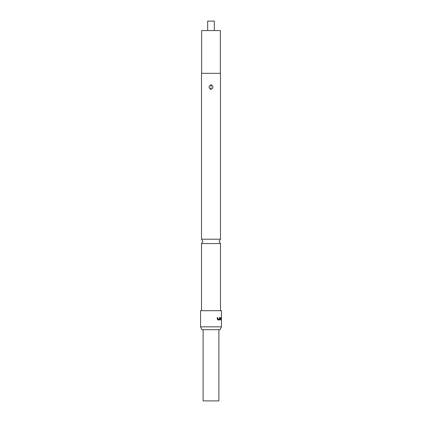 <?xml version="1.0" encoding="UTF-8"?>
<svg xmlns="http://www.w3.org/2000/svg" width="422" height="422" viewBox="0 0 422 422"><rect width="100%" height="100%" fill="white"/><g stroke="black" fill="none" stroke-linecap="round" stroke-linejoin="round"><path stroke-width="0.63" d="M211 243.557L220.495 243.557L219.071 241.384L220.495 239.211L201.505 239.211L202.929 241.384L201.505 243.557L211 243.557M218.881 329.688L218.881 400.9L203.119 400.9L203.119 329.688M214.323 30.595L214.323 21.1L207.677 21.1L207.677 30.595M220.495 84.785L220.495 73.322L201.505 73.322L201.51 89.358M211.375 84.827C213.543 86.584 213.421 88.103 211 89.395L210.636 89.358C208.457 87.602 208.579 86.077 211 84.785L211.375 84.827L211.021 86.536M220.495 239.211L220.49 84.827M220.115 329.688L201.885 329.688L200.555 326.839L221.445 326.839L220.115 329.688M220.353 73.322L220.353 30.595L201.647 30.595L201.647 73.322M219.878 317.602L219.509 319.929L217.836 319.929L217.319 319.264L217.319 317.602L217.873 317.602L217.873 319.169L218.691 319.217L219.456 319.217L219.482 317.602L219.878 317.602L219.878 319.264M220.564 317.602L221.286 317.602L221.381 319.929L221.276 318.362L220.6 318.315L220.579 319.929L220.273 319.929L220.564 317.602M221.276 318.362L220.511 318.315L220.495 319.929M200.555 326.839L200.555 310.697L221.445 310.697L221.445 326.839M221.191 317.602L221.381 318.267M221.181 318.362L220.511 318.315L221.181 318.362M221.286 318.267L221.381 319.929M219.799 319.264L219.509 319.929M219.403 317.602L219.799 317.602M217.81 317.602L217.873 319.169M217.81 319.169L218.654 319.217M219.429 319.929L217.773 319.929M210.979 87.644L210.636 89.358M220.495 243.557L220.495 310.697M201.505 243.557L201.505 310.697M201.505 89.395L201.505 239.211"/></g></svg>
